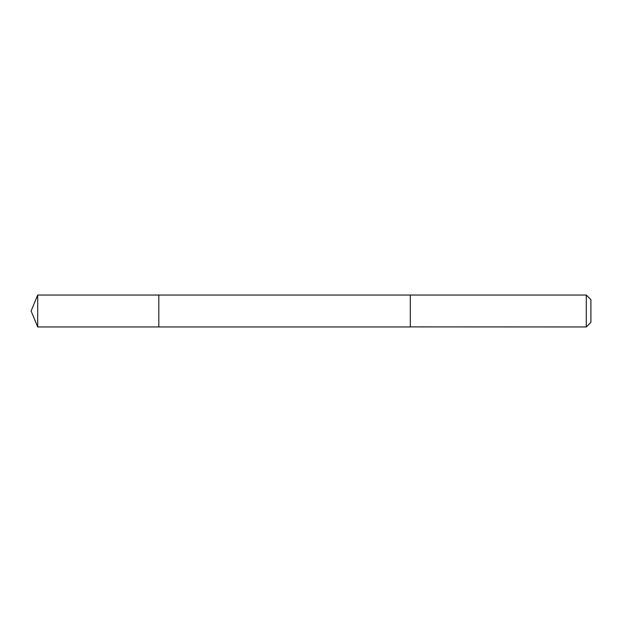 <?xml version="1.0" encoding="UTF-8"?>
<svg xmlns="http://www.w3.org/2000/svg" width="622" height="622" viewBox="0 0 622 622"><rect width="100%" height="100%" fill="white"/><g stroke="black" fill="none" stroke-linecap="round" stroke-linejoin="round"><path stroke-width="0.93" d="M158.812 326.962L158.812 295.038L37.709 295.038L37.709 326.962L158.812 326.962L158.812 295.038L410.318 295.046L410.318 326.954L37.709 326.962L31.1 311L37.709 326.962M410.318 326.892L586.289 326.962L586.289 295.038L410.318 295.038L410.318 326.892M586.289 295.038L590.9 299.648L590.9 322.351L586.289 326.962M31.1 311L37.709 295.038"/></g></svg>

